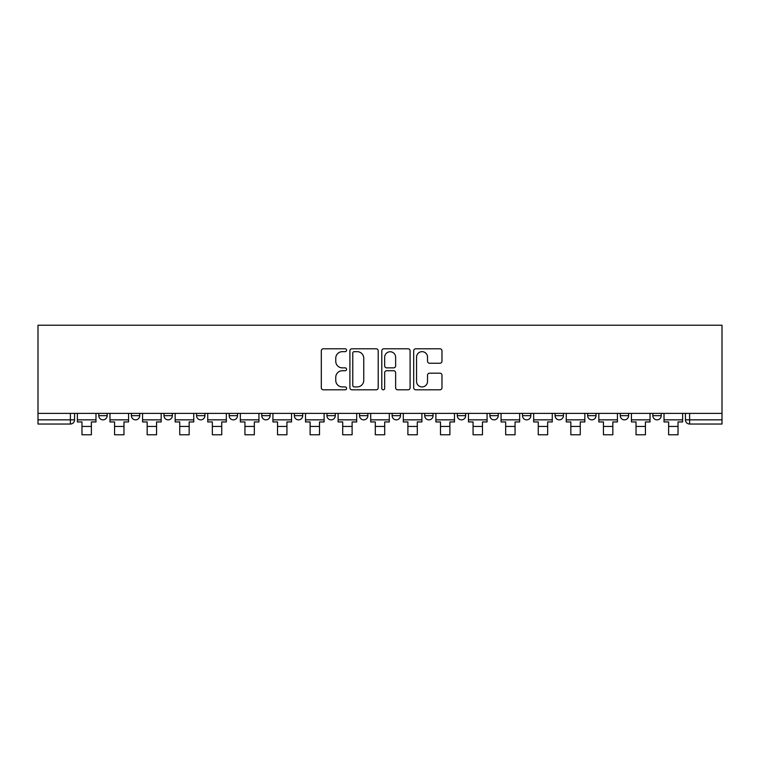 <?xml version="1.0" encoding="UTF-8"?>
<svg xmlns="http://www.w3.org/2000/svg" width="760" height="760" viewBox="0 0 760 760"><rect width="100%" height="100%" fill="white"/><g stroke="black" fill="none" stroke-linecap="round" stroke-linejoin="round"><path stroke-width="1.14" d="M346.57 350.217A1.434 1.434 0 0 0 345.135 348.783L323.351 348.783A2.052 2.052 0 0 0 321.299 350.835L321.299 387.752A2.052 2.052 0 0 0 323.351 389.804L345.135 389.804A1.434 1.434 0 0 0 346.57 388.36A1.434 1.434 0 0 0 345.135 386.925L342.323 386.925A6.564 6.564 0 0 1 335.758 380.37L335.758 377.292A6.564 6.564 0 0 1 342.323 370.728L345.135 370.728A1.434 1.434 0 0 0 346.57 369.293A1.434 1.434 0 0 0 345.135 367.859L342.323 367.859A6.564 6.564 0 0 1 335.758 361.294L335.758 358.216A6.564 6.564 0 0 1 342.323 351.661L345.135 351.661A1.434 1.434 0 0 0 346.57 350.217M457.301 413.373L457.301 415.673L465.652 415.673A4.18 4.18 0 0 1 461.481 419.852A4.18 4.18 0 0 1 457.301 415.673L457.301 413.373M359.527 413.373L359.527 415.673L367.878 415.673A4.18 4.18 0 0 1 363.707 419.852A4.18 4.18 0 0 1 359.527 415.673L359.527 413.373M294.348 413.373L294.348 415.673L302.698 415.673A4.18 4.18 0 0 1 298.519 419.852A4.18 4.18 0 0 1 294.348 415.673L294.348 413.373M261.753 413.373L261.753 415.673L270.104 415.673A4.18 4.18 0 0 1 265.933 419.852A4.18 4.18 0 0 1 261.753 415.673L261.753 413.373M196.574 413.373L196.574 415.673L204.924 415.673A4.18 4.18 0 0 1 200.744 419.852A4.18 4.18 0 0 1 196.574 415.673L196.574 413.373M439.935 363.242A2.052 2.052 0 0 0 441.978 361.19L441.978 350.835A2.052 2.052 0 0 0 439.935 348.783L415.729 348.783A2.052 2.052 0 0 0 413.687 350.835L413.687 387.752A2.052 2.052 0 0 0 415.729 389.804L439.935 389.804A2.052 2.052 0 0 0 441.978 387.752L441.978 375.24A2.052 2.052 0 0 0 439.935 373.188L429.571 373.188A2.052 2.052 0 0 0 427.528 375.24L427.528 381.444A5.481 5.481 0 0 1 422.037 386.925A5.481 5.481 0 0 1 416.556 381.444L416.556 357.143A5.481 5.481 0 0 1 422.037 351.661A5.481 5.481 0 0 1 427.528 357.143L427.528 361.19A2.052 2.052 0 0 0 429.571 363.242L439.935 363.242M722 413.373L38 413.373L38 325.213L722 325.213L722 424.033L689.614 424.033A4.18 4.18 0 0 1 685.434 419.852L722 419.852M378.204 350.835A2.052 2.052 0 0 0 376.152 348.783L351.956 348.783A2.052 2.052 0 0 0 349.904 350.835L349.904 387.752A2.052 2.052 0 0 0 351.956 389.804L376.152 389.804A2.052 2.052 0 0 0 378.204 387.752L378.204 350.835M383.847 348.783L408.044 348.783A2.052 2.052 0 0 1 410.096 350.835L410.096 387.752A2.052 2.052 0 0 1 408.044 389.804L397.689 389.804A2.052 2.052 0 0 1 395.637 387.752L395.637 372.78A2.052 2.052 0 0 0 393.585 370.728L386.716 370.728A2.052 2.052 0 0 0 384.665 372.78L384.665 388.36A1.434 1.434 0 0 1 383.23 389.804A1.434 1.434 0 0 1 381.795 388.36L381.795 350.835A2.052 2.052 0 0 1 383.847 348.783M685.434 413.373L685.434 419.852M74.565 413.373L74.565 419.852L74.565 413.373M70.385 413.373L70.385 424.033L38 424.033L38 419.852L74.565 419.852A4.18 4.18 0 0 1 70.385 424.033A4.18 4.18 0 0 0 74.565 419.852M38 413.373L38 419.852M661.2 413.373L661.2 415.673A4.18 4.18 0 0 1 657.029 419.852A4.18 4.18 0 0 1 652.85 415.673L661.2 415.673A4.18 4.18 0 0 1 657.029 419.852M652.85 413.373L652.85 415.673M628.615 413.373L628.615 415.673A4.18 4.18 0 0 1 624.435 419.852A4.18 4.18 0 0 1 620.255 415.673L628.615 415.673M620.255 413.373L620.255 415.673M596.02 413.373L596.02 415.673A4.18 4.18 0 0 1 591.841 419.852A4.18 4.18 0 0 1 587.66 415.673L596.02 415.673M587.66 413.373L587.66 415.673M563.426 413.373L563.426 415.673A4.18 4.18 0 0 1 559.255 419.852A4.18 4.18 0 0 1 555.075 415.673L563.426 415.673M555.075 413.373L555.075 415.673M530.841 413.373L530.841 415.673A4.18 4.18 0 0 1 526.661 419.852A4.18 4.18 0 0 1 522.481 415.673A4.18 4.18 0 0 0 526.661 419.852M522.481 413.373L522.481 415.673L530.841 415.673M498.247 413.373L498.247 415.673A4.18 4.18 0 0 1 494.067 419.852A4.18 4.18 0 0 1 489.896 415.673A4.18 4.18 0 0 0 494.067 419.852M489.896 413.373L489.896 415.673L498.247 415.673M465.652 413.373L465.652 415.673A4.18 4.18 0 0 1 461.481 419.852M433.067 413.373L433.067 415.673A4.18 4.18 0 0 1 428.887 419.852A4.18 4.18 0 0 1 424.707 415.673L433.067 415.673M424.707 413.373L424.707 415.673M400.472 413.373L400.472 415.673A4.18 4.18 0 0 1 396.292 419.852A4.18 4.18 0 0 1 392.122 415.673L400.472 415.673L400.472 413.373M392.122 413.373L392.122 415.673M367.878 413.373L367.878 415.673M335.293 413.373L335.293 415.673A4.18 4.18 0 0 1 331.113 419.852A4.18 4.18 0 0 1 326.933 415.673L335.293 415.673L335.293 413.373M326.933 413.373L326.933 415.673M302.698 413.373L302.698 415.673L302.698 413.373M270.104 415.673L270.104 413.373L270.104 415.673A4.18 4.18 0 0 1 265.933 419.852M237.519 413.373L237.519 415.673A4.18 4.18 0 0 1 233.339 419.852A4.18 4.18 0 0 1 229.159 415.673A4.18 4.18 0 0 0 233.339 419.852A4.18 4.18 0 0 0 237.519 415.673L237.519 413.373M229.159 413.373L229.159 415.673L237.519 415.673M204.924 413.373L204.924 415.673M172.339 413.373L172.339 415.673A4.18 4.18 0 0 1 168.159 419.852A4.18 4.18 0 0 1 163.98 415.673A4.18 4.18 0 0 0 168.159 419.852A4.18 4.18 0 0 0 172.339 415.673L163.98 415.673L163.98 413.373M131.385 413.373L131.385 415.673L139.745 415.673L139.745 413.373L139.745 415.673A4.18 4.18 0 0 1 135.565 419.852A4.18 4.18 0 0 1 131.385 415.673A4.18 4.18 0 0 0 135.565 419.852M98.8 413.373L98.8 415.673L107.15 415.673L107.15 413.373L107.15 415.673A4.18 4.18 0 0 1 102.971 419.852A4.18 4.18 0 0 1 98.8 415.673A4.18 4.18 0 0 0 102.971 419.852M354.217 351.661A1.434 1.434 0 0 0 352.773 353.096L352.773 385.491A1.434 1.434 0 0 0 354.217 386.925L357.19 386.925A6.564 6.564 0 0 0 363.745 380.37L363.745 358.216A6.564 6.564 0 0 0 357.19 351.661L354.217 351.661M395.637 357.248A5.481 5.481 0 0 0 390.155 351.756A5.481 5.481 0 0 0 384.665 357.248L384.665 365.807A2.052 2.052 0 0 0 386.716 367.859L393.585 367.859A2.052 2.052 0 0 0 395.637 365.807L395.637 357.248M77.377 419.852L95.978 419.852L95.978 421.942L91.38 421.942L91.38 434.786L81.975 434.786L81.975 421.942L77.377 421.942L77.377 413.373M95.978 419.852L95.978 413.373M109.972 419.852L128.564 419.852L128.564 421.942L123.966 421.942L123.966 434.786L114.57 434.786L114.57 421.942L109.972 421.942L109.972 413.373M128.564 419.852L128.564 413.373M142.566 419.852L161.158 419.852L161.158 421.942L156.56 421.942L156.56 434.786L147.165 434.786L147.165 421.942L142.566 421.942L142.566 413.373M161.158 419.852L161.158 413.373M175.151 419.852L193.752 419.852L193.752 421.942L189.155 421.942L189.155 434.786L179.75 434.786L179.75 421.942L175.151 421.942L175.151 413.373M193.752 419.852L193.752 413.373M207.746 419.852L226.337 419.852L226.337 421.942L221.739 421.942L221.739 434.786L212.344 434.786L212.344 421.942L207.746 421.942L207.746 413.373M226.337 419.852L226.337 413.373M240.34 419.852L258.932 419.852L258.932 421.942L254.334 421.942L254.334 434.786L244.938 434.786L244.938 421.942L240.34 421.942L240.34 413.373M258.932 419.852L258.932 413.373M272.925 419.852L291.526 419.852L291.526 421.942L286.928 421.942L286.928 434.786L277.523 434.786L277.523 421.942L272.925 421.942L272.925 413.373M291.526 419.852L291.526 413.373M305.52 419.852L324.111 419.852L324.111 421.942L319.513 421.942L319.513 434.786L310.118 434.786L310.118 421.942L305.52 421.942L305.52 413.373M324.111 419.852L324.111 413.373M338.115 419.852L356.706 419.852L356.706 421.942L352.108 421.942L352.108 434.786L342.712 434.786L342.712 421.942L338.115 421.942L338.115 413.373M356.706 419.852L356.706 413.373M370.699 419.852L389.3 419.852L389.3 421.942L384.702 421.942L384.702 434.786L375.298 434.786L375.298 421.942L370.699 421.942L370.699 413.373M389.3 419.852L389.3 413.373M403.294 419.852L421.885 419.852L421.885 421.942L417.287 421.942L417.287 434.786L407.892 434.786L407.892 421.942L403.294 421.942L403.294 413.373M421.885 419.852L421.885 413.373M435.888 419.852L454.48 419.852L454.48 421.942L449.882 421.942L449.882 434.786L440.486 434.786L440.486 421.942L435.888 421.942L435.888 413.373M454.48 419.852L454.48 413.373M468.474 419.852L487.075 419.852L487.075 421.942L482.476 421.942L482.476 434.786L473.072 434.786L473.072 421.942L468.474 421.942L468.474 413.373M487.075 419.852L487.075 413.373M501.068 419.852L519.659 419.852L519.659 421.942L515.061 421.942L515.061 434.786L505.666 434.786L505.666 421.942L501.068 421.942L501.068 413.373M519.659 419.852L519.659 413.373M533.663 419.852L552.254 419.852L552.254 421.942L547.656 421.942L547.656 434.786L538.26 434.786L538.26 421.942L533.663 421.942L533.663 413.373M552.254 419.852L552.254 413.373M566.247 419.852L584.848 419.852L584.848 421.942L580.25 421.942L580.25 434.786L570.846 434.786L570.846 421.942L566.247 421.942L566.247 413.373M584.848 419.852L584.848 413.373M598.842 419.852L617.433 419.852L617.433 421.942L612.836 421.942L612.836 434.786L603.44 434.786L603.44 421.942L598.842 421.942L598.842 413.373M617.433 419.852L617.433 413.373M631.436 419.852L650.028 419.852L650.028 421.942L645.43 421.942L645.43 434.786L636.034 434.786L636.034 421.942L631.436 421.942L631.436 413.373M650.028 419.852L650.028 413.373M664.021 419.852L682.622 419.852L682.622 421.942L678.024 421.942L678.024 434.786L668.619 434.786L668.619 421.942L664.021 421.942L664.021 413.373M682.622 419.852L682.622 413.373M689.614 413.373L689.614 424.033M81.975 426.436L91.38 426.436M114.57 426.436L123.966 426.436M147.165 426.436L156.56 426.436M179.75 426.436L189.155 426.436M212.344 426.436L221.739 426.436M244.938 426.436L254.334 426.436M277.523 426.436L286.928 426.436M310.118 426.436L319.513 426.436M342.712 426.436L352.108 426.436M375.298 426.436L384.702 426.436M407.892 426.436L417.287 426.436M440.486 426.436L449.882 426.436M473.072 426.436L482.476 426.436M505.666 426.436L515.061 426.436M538.26 426.436L547.656 426.436M570.846 426.436L580.25 426.436M603.44 426.436L612.836 426.436M636.034 426.436L645.43 426.436M668.619 426.436L678.024 426.436"/></g></svg>
